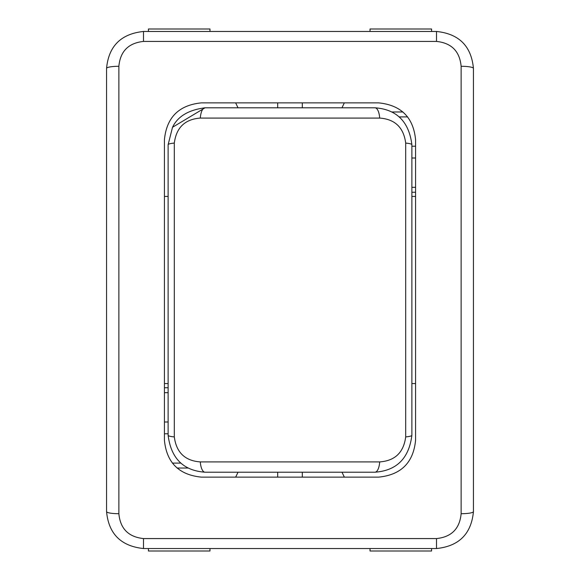 <?xml version="1.0" encoding="UTF-8"?>
<svg xmlns="http://www.w3.org/2000/svg" width="580" height="580" viewBox="0 0 580 580"><rect width="100%" height="100%" fill="white"/><g stroke="black" fill="none" stroke-linecap="round" stroke-linejoin="round"><path stroke-width="0.87" d="M235.661 477.13L238.039 472.207M168.12 421.993L164.423 421.993M164.423 433.782L168.12 433.782M238.018 107.793L235.647 102.87M411.88 196.431L415.577 196.431M415.577 383.568L411.88 383.568M168.12 383.568L164.423 383.568M164.423 196.431L168.12 196.431M200.31 461.912C185.02 460.817 176.349 452.487 174.312 436.914A12.31 1.892 180 0 1 168.12 435.275C171.02 458.352 183.331 470.663 205.052 472.207A12.31 4.807 -90 0 1 200.31 461.912L379.69 461.912A12.31 4.807 -90 0 1 374.948 472.207C396.691 470.634 409.001 458.323 411.88 435.275A12.31 1.892 180 0 1 405.688 436.914C403.665 452.465 395.002 460.796 379.69 461.912M205.052 472.207L374.948 472.207M174.312 436.914L174.312 143.079A12.31 1.899 180 0 0 168.12 144.725L168.12 435.275M174.312 143.079C176.334 127.542 184.998 119.212 200.31 118.081A12.31 4.814 -90 0 1 205.052 107.793L172.514 127.274L168.12 144.725M411.88 435.275L411.88 144.725A12.31 1.899 180 0 0 405.688 143.079L405.688 436.914M200.31 118.081L379.69 118.081A12.31 4.814 -90 0 0 374.948 107.793L205.052 107.793C188.529 109.917 177.69 116.413 172.514 127.274M379.69 118.081C395.002 119.197 403.665 127.528 405.688 143.079M411.88 144.725C409.001 121.677 396.691 109.366 374.948 107.793M461.129 513.713A12.31 2.11 0 0 0 473.439 511.603L473.439 68.397A12.31 2.11 180 0 0 461.129 66.287L461.129 513.713C459.715 528.713 451.508 537 436.508 538.573L436.508 548.535C459.012 546.201 471.322 533.89 473.439 511.603M473.439 68.397C471.322 46.11 459.012 33.799 436.508 31.465L436.508 41.426C451.508 43 459.715 51.286 461.129 66.287M436.508 538.573L143.492 538.573C128.463 536.957 120.256 528.67 118.871 513.713A12.31 2.11 180 0 1 106.56 511.603C108.634 533.832 120.944 546.142 143.492 548.535L436.508 548.535M436.508 31.465L143.492 31.465C120.944 33.858 108.634 46.168 106.56 68.397A12.31 2.11 0 0 1 118.871 66.287C120.256 51.33 128.463 43.043 143.492 41.426L436.508 41.426M106.56 68.397L106.56 511.603M164.423 440.198L164.423 139.802C166.569 117.428 178.879 105.118 201.362 102.87L378.638 102.87C401.121 105.118 413.431 117.428 415.577 139.802L415.577 440.198C413.431 462.572 401.121 474.882 378.638 477.13L201.362 477.13C178.879 474.882 166.569 462.572 164.423 440.198M209.975 31.465L209.975 29L148.422 29L148.422 31.465M431.578 31.465L431.578 29L370.025 29L370.025 31.465M370.025 548.535L370.025 551L431.578 551L431.578 548.535M148.422 548.535L148.422 551L209.975 551L209.975 548.535M302.31 472.207L302.31 477.13M277.689 477.13L277.689 472.207M344.339 102.87L341.961 107.793M341.982 472.207L344.353 477.13M411.88 158.006L415.577 158.006M415.577 146.218L411.88 146.218M277.689 107.793L277.689 102.87M302.31 102.87L302.31 107.793M168.12 387.745L164.423 387.745M177.081 468.031L188.007 468.031M164.423 392.674L168.12 392.674M180.786 463.101L172.391 463.101M143.492 538.573L143.492 548.535M143.492 31.465L143.492 41.426M118.871 513.713L118.871 66.287M411.88 192.256L415.577 192.256M402.919 111.969L391.986 111.969M415.577 187.325L411.88 187.325M399.214 116.899L407.61 116.899"/></g></svg>

